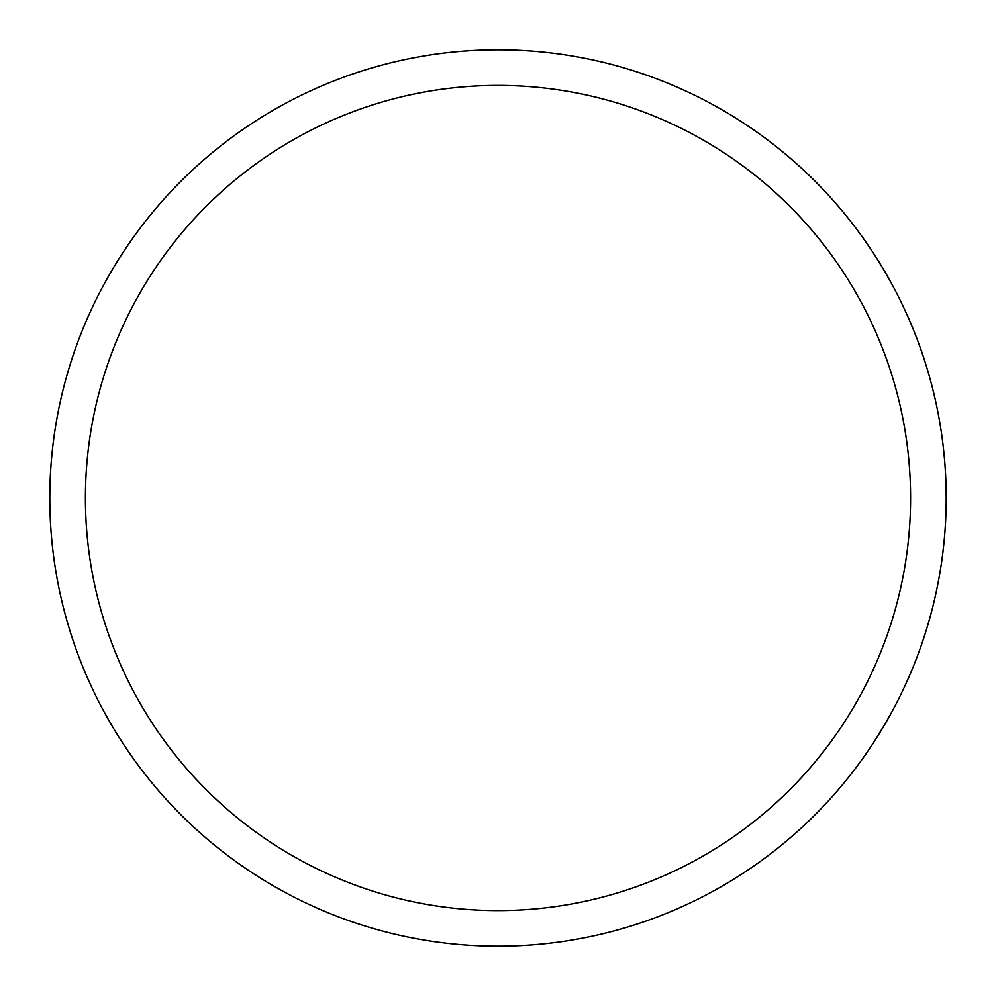 <?xml version="1.0" encoding="UTF-8"?>
<svg xmlns="http://www.w3.org/2000/svg" width="996" height="996" viewBox="0 0 996 996"><rect width="100%" height="100%" fill="white"/><g stroke="black" fill="none" stroke-linecap="round" stroke-linejoin="round"><path stroke-width="1.49" d="M932.692 388.789A448.2 448.2 0 0 1 933.613 392.549A448.2 448.2 0 0 1 935.007 398.45A448.2 448.2 0 0 1 935.045 398.624A448.2 448.2 0 0 1 936.813 406.729A448.2 448.2 0 0 1 939.9 423.126M929.293 376.065A448.2 448.2 0 0 1 929.666 377.397L929.965 378.468A448.2 448.2 0 0 1 930.364 379.924L931.011 382.302M930.364 379.924L931.185 382.974A448.2 448.2 0 0 1 931.683 384.854L932.244 387.021M932.194 386.846A448.2 448.2 0 0 1 932.331 387.382L935.331 399.894M912.859 667.631A448.2 448.2 0 0 1 912.286 669.026L913.892 665.091M915.087 662.091L916.955 657.26M921.2 645.582L922.346 642.271M922.607 641.486L922.744 641.088A448.2 448.2 0 0 1 920.453 647.711L916.806 657.646A448.2 448.2 0 0 1 915.312 661.493M918.847 652.168A448.2 448.2 0 0 1 916.806 657.646L914.926 662.489M914.515 663.523A448.2 448.2 0 0 1 913.643 665.714M928.484 622.774L926.554 629.248M933.924 602.169A448.2 448.2 0 0 1 932.293 608.793L929.629 618.728A448.2 448.2 0 0 1 927.301 626.795M926.629 628.999L927.264 626.882M927.351 626.609L928.309 623.372M931.36 612.378L929.99 617.445M931.696 611.108A448.2 448.2 0 0 1 929.629 618.728M932.829 606.664L933.588 603.576M926.292 630.107L929.741 618.342M890.723 713.995L882.581 728.163M881.858 729.383L880.763 731.188M879.518 733.23L874.476 741.211M885.008 724.08L885.407 723.382M888.146 718.602L890.063 715.178M894.358 707.26L890.798 713.858M889.714 715.813L888.083 718.714M882.431 728.437L880.053 732.359M874.725 740.812L885.793 722.723M889.988 715.315L893.038 709.712M879.792 732.77L881.597 729.819M883.24 727.068L880.987 730.827M891.545 712.501L888.88 717.307M936.999 588.35A448.2 448.2 0 0 1 935.543 595.147M906.734 681.899L908.402 678.139A448.2 448.2 0 0 1 902.687 690.651L902.513 691.012M901.218 693.702L899.376 697.449A448.2 448.2 0 0 1 897.072 702.018M902.687 690.651L903.135 689.693M944.133 455.023L943.847 452.159M943.175 446.059L943.959 453.292M945.142 467.186L945.652 475.814M945.428 471.631L945.266 469.104M944.32 456.94A448.2 448.2 0 0 0 944.171 455.433A448.2 448.2 0 0 0 943.984 453.504L944.681 461.086M945.777 478.478L945.727 477.42M945.64 475.677L945.69 476.623M942.079 437.331L942.913 443.78L942.079 437.331M945.901 514.372L946.088 508.022A448.2 448.2 0 0 1 945.789 517.136L945.615 520.92M945.366 525.378L945.216 527.755M945.142 528.864L944.967 531.179M943.548 546.729L943.1 550.576M942.776 553.241L942.614 554.573M943.847 543.841L942.814 552.979M942.814 553.029L942.664 554.224M945.391 524.892L945.428 524.195M944.88 532.412L944.482 537.23M944.718 534.466L945.104 529.299M943.648 545.796L943.81 544.277M943.137 550.302L943.249 549.369M943.337 548.572L943.473 547.339M944.619 535.574L944.121 541.065M943.399 547.987L943.561 546.592M940.162 424.694A448.2 448.2 0 0 1 940.946 429.575M931.31 383.46L931.683 384.879M932.132 386.573L932.493 387.992M932.654 388.627L934.385 395.786M930.276 379.613L929.666 377.397M931.223 383.124L932.331 387.382M932.766 389.112L933.028 390.121M933.352 391.453L933.663 392.735M924.774 361.062L925.707 364.026A448.2 448.2 0 0 1 927.774 370.823M920.852 349.422A448.2 448.2 0 0 1 920.976 349.77L924.027 358.772M916.183 336.735A448.2 448.2 0 0 1 919.071 344.454M910.282 322.194L910.63 323.015M903.123 306.258A448.2 448.2 0 0 1 908.364 317.761L912.871 328.406M911.377 324.796L909.062 319.355M907.692 316.242L905.501 311.375M899.936 299.684L898.566 296.933M898.367 296.522L897.695 295.202A448.2 448.2 0 0 1 900.982 301.825L905.675 311.76M902.6 305.174L904.729 309.706M910.68 323.14L907.904 316.728M936.838 589.159L934.547 599.53M931.422 612.117L931.235 612.851M931.472 611.942L931.671 611.195M937.062 588.051L935.792 594.027M934.958 597.774L933.152 605.369M929.542 619.076L930.451 615.765M928.795 621.678L928.496 622.724M933.389 604.398L933.115 605.493M935.804 594.002L935.493 595.359M883.44 269.269L875.658 256.632A448.2 448.2 0 0 1 879.916 263.43L881.535 266.094M882.668 267.974L890.449 281.507A448.2 448.2 0 0 1 894.122 288.317M945.901 514.222L945.764 517.833M944.967 531.129L944.918 531.951M945.627 520.597L945.453 523.971M945.117 529.075L944.967 531.266M944.93 531.777L944.868 532.586M945.976 512.28L946.076 508.732M944.171 540.641L944.631 535.412M944.644 535.375L944.357 538.649M945.777 517.459L945.752 518.094M943.137 550.327A448.2 448.2 0 0 1 942.751 553.465M942.204 557.76A448.2 448.2 0 0 1 940.884 566.799A448.2 448.2 0 0 1 939.265 576.56M946.013 484.878A448.2 448.2 0 0 1 946.113 489.31M941.183 431.144A448.2 448.2 0 0 1 941.618 434.044M498 910.593A412.593 412.593 0 0 0 855.315 291.704A412.593 412.593 0 0 0 140.685 291.704A412.593 412.593 0 0 0 498 910.593M498 946.2A448.2 448.2 0 0 0 886.154 273.9A448.2 448.2 0 0 0 109.846 273.9A448.2 448.2 0 0 0 498 946.2A448.2 448.2 0 0 0 886.154 273.9A448.2 448.2 0 0 0 109.846 273.9A448.2 448.2 0 0 0 498 946.2"/></g></svg>
